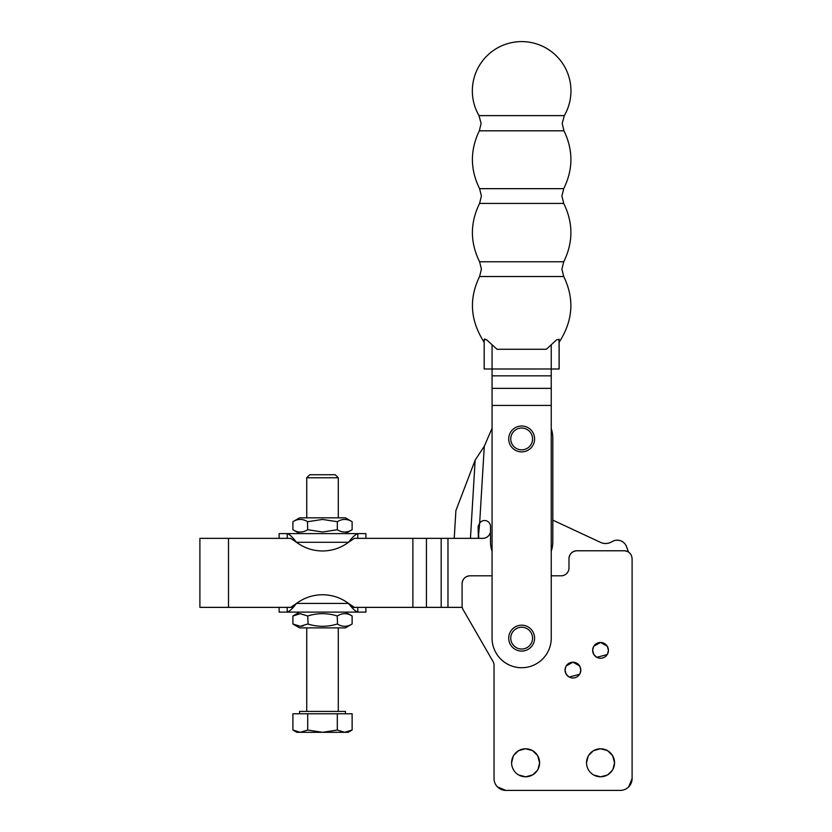 <?xml version="1.0" encoding="UTF-8"?>
<svg xmlns="http://www.w3.org/2000/svg" width="832" height="832" viewBox="0 0 832 832"><rect width="100%" height="100%" fill="white"/><g stroke="black" fill="none" stroke-linecap="round" stroke-linejoin="round"><path stroke-width="1.25" d="M293.062 607.37L287.227 607.37L287.227 612.102C289.536 611.406 292.625 608.514 296.483 603.429C304.221 597.719 312.894 594.828 322.514 594.755C332.124 594.828 340.808 597.719 348.546 603.429L354.338 607.37L355.701 607.37M357.802 538.346L357.802 533.614C355.482 534.31 352.404 537.202 348.546 542.287C340.808 547.997 332.124 550.888 322.514 550.971C312.894 550.888 304.221 547.997 296.483 542.287L290.69 538.346L228.498 538.346L228.498 607.37L200.502 607.37L290.69 607.37L296.483 603.429L348.546 603.429C352.404 608.514 355.482 611.406 357.802 612.102L279.126 612.102L279.126 607.37M351.957 607.37L357.802 607.37L357.802 612.102L365.903 612.102L365.903 607.37M290.69 607.37L289.318 607.37M354.338 607.37L462.249 607.37M454.22 538.346L455.884 510.661L475.155 460.117L470.444 538.346L478.348 538.346L354.338 538.346L348.546 542.287L296.483 542.287C292.625 537.202 289.536 534.31 287.227 533.614L365.903 533.614L365.903 538.346M287.227 612.102L357.802 612.102M462.914 580.195A7.894 7.894 0 0 0 462.093 583.71L462.093 605.79A7.894 7.894 0 0 0 463.154 609.731L492.981 661.409L463.154 609.731M628.233 551.876A7.894 7.894 0 0 1 628.42 551.98A78.894 78.894 0 0 0 626.382 546.333A9.859 9.859 0 0 0 611.957 541.694C608.306 543.858 604.531 544.097 600.631 542.422L552.812 520.125L552.812 438.35L552.812 541.497A31.158 31.158 0 0 1 551.242 551.294M490.495 532.126A32.542 32.542 0 0 0 490.35 532.615C489.102 536.203 486.564 538.117 482.758 538.346L478.629 538.346L478.785 535.756L478.348 538.346L478.13 526.396L479.658 523.151L478.504 535.735M462.093 583.71C462.561 578.916 465.192 576.285 469.986 575.817A7.894 7.894 0 0 0 466.378 576.69M465.712 577.075A7.894 7.894 0 0 0 463.289 579.53M569.816 555.152A7.894 7.894 0 0 0 568.984 558.657C569.452 553.862 572.083 551.242 576.878 550.774A7.894 7.894 0 0 0 573.279 551.637M572.603 552.022A7.894 7.894 0 0 0 570.19 554.476M627.879 551.668A7.894 7.894 0 0 0 624.208 550.774C629.002 551.242 631.634 553.862 632.102 558.657L632.102 778.565L628.638 786.937A11.835 11.835 0 0 0 632.102 778.565L632.102 558.657M228.498 538.346L200.502 538.346L228.498 538.346M300.3 613.704L307.705 615.992C317.554 612.893 327.423 612.893 337.324 615.992C342.243 612.893 347.183 612.893 352.123 615.992L352.123 624C347.183 627.047 342.254 627.047 337.324 624C327.444 627.047 317.574 627.047 307.705 624L300.3 626.288L292.895 624L292.895 615.992L300.3 613.704M337.532 624.125L337.21 615.961M337.106 615.93L336.565 615.784M505.877 790.4L497.505 786.937A11.835 11.835 0 0 0 505.877 790.4L620.266 790.4L505.877 790.4M614.546 762.85L612.945 769.298M612.383 770.276L607.734 774.81M607.537 774.925L600.818 776.786M600.579 776.786L593.819 775.07M612.591 755.654L614.546 762.788A13.998 13.998 0 0 0 600.548 748.79A13.998 13.998 0 0 0 586.539 762.788L588.151 756.278M588.713 755.3L593.414 750.734M593.497 750.693L600.298 748.79M600.496 748.79L607.277 750.506M607.474 750.62L612.498 755.498M539.604 762.85L538.002 769.298M537.43 770.276L532.782 774.81M532.594 774.925L525.866 776.786M525.626 776.786L518.866 775.07M537.649 755.654L539.604 762.788A13.998 13.998 0 0 0 525.595 748.79A13.998 13.998 0 0 0 511.597 762.788L513.198 756.278M513.76 755.3L518.471 750.734M518.554 750.682L525.346 748.79M525.554 748.79L532.324 750.506M532.522 750.62L537.555 755.498M607.339 646.35L608.431 650.364L607.526 654.035M607.214 654.586L596.783 657.301M596.638 657.218L593.819 654.503M593.767 654.399L592.654 650.364A7.894 7.894 0 0 0 600.548 658.258A7.894 7.894 0 0 0 608.431 650.364A7.894 7.894 0 0 0 600.548 642.481A7.894 7.894 0 0 0 592.654 650.364M592.654 650.291L593.559 646.703M593.882 646.152L600.59 642.481L607.256 646.225M579.727 666.078L580.819 670.093L579.914 673.754M579.602 674.305L569.171 677.03M569.026 676.946L566.207 674.222M566.155 674.118L565.042 670.093A7.894 7.894 0 0 0 572.936 677.976A7.894 7.894 0 0 0 580.819 670.093A7.894 7.894 0 0 0 572.936 662.199A7.894 7.894 0 0 0 565.042 670.093M565.042 670.01L565.947 666.422M566.27 665.87L572.978 662.199L579.644 665.954M628.42 551.98L626.382 546.333M605.675 543.525A11.835 11.835 0 0 1 600.631 542.422M488.134 536.234A7.894 7.894 0 0 1 482.758 538.346M497.505 786.937A11.835 11.835 0 0 1 494.042 778.565L494.042 665.361A7.894 7.894 0 0 0 492.981 661.409M620.266 790.4A11.835 11.835 0 0 0 628.638 786.937M586.539 762.788A13.998 13.998 0 0 0 600.548 776.786A13.998 13.998 0 0 0 614.546 762.788M511.597 762.788A13.998 13.998 0 0 0 525.595 776.786A13.998 13.998 0 0 0 539.604 762.788M576.878 550.774L624.208 550.774M551.242 575.817L561.101 575.817A7.894 7.894 0 0 0 568.984 567.923L568.984 558.657M469.986 575.817L492.066 575.817M490.495 526.438A5.918 5.918 0 0 0 479.658 523.151A5.918 5.918 0 0 1 490.495 526.438L490.495 541.497A31.158 31.158 0 0 0 492.066 551.294M308.162 624.125L307.705 615.992M300.3 626.288L303.295 625.893M552.812 438.35A31.158 31.158 0 0 0 551.242 428.563M479.658 523.151L484.286 446.264L475.155 460.117L484.286 446.264L492.066 428.251L492.066 405.444L492.066 638.144A29.588 29.588 0 0 0 521.654 667.722A29.588 29.588 0 0 0 551.242 638.144L551.242 369.002L559.125 368.992L559.062 339.196M292.895 624L299.634 627.89L345.394 627.89L352.123 624M338.291 711.412L338.291 627.89M306.738 711.412L306.738 627.89M299.572 713.773L299.572 711.412L345.446 711.412L345.446 713.773M484.931 338.894L484.182 339.581L484.182 368.992L492.066 368.992L492.066 405.444L551.242 405.444M492.066 368.992L551.242 368.992L492.066 369.002L492.066 344.76L497.016 349.274L546.291 349.274L556.816 339.674L559.125 339.581L559.125 368.992M292.906 730.028L300.31 732.316L296.868 732.316L292.906 730.028L292.906 713.773L352.123 713.773L352.123 730.028L344.718 732.316L348.15 732.316L352.123 730.028M492.066 344.76L486.491 339.674L484.182 339.581L484.182 368.992M300.31 732.316L307.705 730.028L322.514 732.316L337.314 730.028L344.718 732.316L300.31 732.316M307.705 713.773L307.705 730.028M337.314 713.773L337.314 730.028M564.314 115.627A49.306 49.306 0 0 0 521.654 41.6A49.306 49.306 0 0 0 478.993 115.627L564.314 115.627L562.193 123.531L563.961 130.801C573.29 150.124 573.217 169.416 563.722 188.666L561.891 196.05L563.722 203.434C573.29 222.882 573.29 242.32 563.722 261.768L561.891 269.152L563.722 276.526C574.59 298.823 573.061 320.726 559.125 342.254M563.722 276.526L479.586 276.526C468.718 298.823 470.246 320.726 484.182 342.254M508.716 638.144A12.938 12.938 0 0 0 521.654 651.082A12.938 12.938 0 0 0 534.591 638.144A12.938 12.938 0 0 0 521.654 625.196A12.938 12.938 0 0 0 508.716 638.144M508.716 438.942A12.938 12.938 0 0 0 521.654 451.88A12.938 12.938 0 0 0 534.591 438.942A12.938 12.938 0 0 0 521.654 426.005A12.938 12.938 0 0 0 508.716 438.942M563.722 203.434L479.586 203.434C470.018 222.882 470.018 242.32 479.586 261.768L563.722 261.768M563.961 130.801L479.346 130.801C470.018 150.124 470.101 169.416 479.586 188.666L563.722 188.666M472.347 90.906A49.306 49.306 0 0 1 521.654 41.6A49.306 49.306 0 0 1 570.96 90.906M287.227 538.346L287.227 533.614L279.126 533.614L279.126 538.346M357.802 533.614L345.394 533.614L352.123 529.724C347.204 532.823 342.264 532.823 337.324 529.724L337.459 529.807M337.324 521.716C342.254 518.669 347.194 518.669 352.123 521.716L345.394 517.837L299.634 517.837L292.895 521.716C297.835 518.669 302.775 518.669 307.705 521.716L322.514 519.428L337.324 521.716L337.324 529.724L322.514 532.012L307.705 529.724C302.775 532.823 297.846 532.823 292.895 529.724L299.634 533.614L287.227 533.614M352.123 521.716L352.123 529.724M307.486 521.602L307.705 529.724M292.895 521.716L292.895 529.724M306.738 517.837L306.738 477.755L309.764 474.739L335.265 474.739L338.291 477.755L306.738 477.755M338.291 517.837L338.291 477.755M412.87 607.37L412.87 538.346M447.97 538.346L447.97 607.37M441.178 538.346L441.178 607.37M426.442 538.346L426.442 607.37M479.076 526.458L478.13 526.396M492.066 388.367L551.242 388.367M551.242 375.835L492.066 375.835M551.242 344.76L551.242 368.992M521.654 649.043A10.899 10.899 0 0 0 532.553 638.144A10.899 10.899 0 0 0 521.654 627.245A10.899 10.899 0 0 0 510.754 638.144A10.899 10.899 0 0 0 521.654 649.043M521.654 449.842A10.899 10.899 0 0 0 532.553 438.942A10.899 10.899 0 0 0 521.654 428.043A10.899 10.899 0 0 0 510.754 438.942A10.899 10.899 0 0 0 521.654 449.842M199.898 538.346L199.898 607.37M345.394 612.102L352.123 615.992M299.634 612.102L292.895 615.992M479.586 261.768L481.426 269.152L479.586 276.526M479.586 188.666L481.426 196.05L479.586 203.434M478.993 115.627L481.114 123.531L479.346 130.801"/></g></svg>
